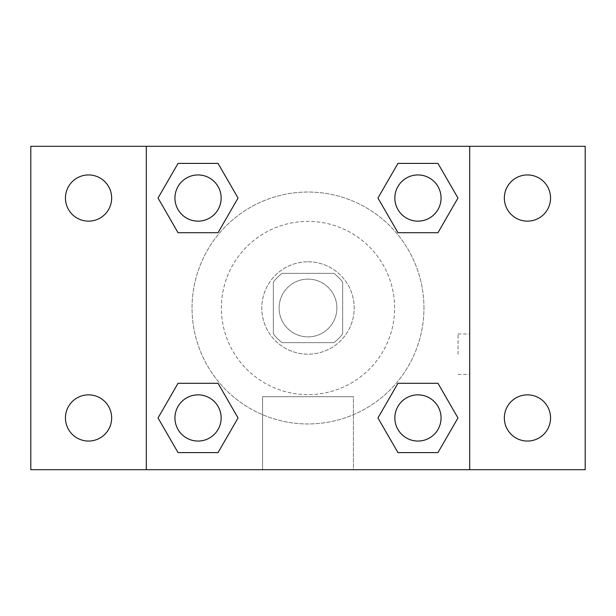 <?xml version="1.0" encoding="UTF-8"?>
<svg xmlns="http://www.w3.org/2000/svg" width="616" height="616" viewBox="0 0 616 616"><rect width="100%" height="100%" fill="white"/><g stroke="black" fill="none" stroke-linecap="round" stroke-linejoin="round"><path stroke-width="0.46" stroke-dasharray="3.08 2.31" d="M336.875 308A28.875 28.875 0 0 0 293.562 282.99A28.875 28.875 0 0 0 293.562 333.01A28.875 28.875 0 0 0 336.875 308A28.875 28.875 0 0 0 293.562 282.99A28.875 28.875 0 0 0 293.562 333.01A28.875 28.875 0 0 0 336.875 308M333.872 342.65L282.128 342.65A43.243 43.243 0 0 1 273.35 333.872L273.35 282.128A43.243 43.243 0 0 1 282.128 273.35L333.872 273.35A43.243 43.243 0 0 1 342.65 282.128L342.65 333.872A43.243 43.243 0 0 1 333.872 342.65L282.128 342.65A43.243 43.243 0 0 1 273.35 333.872L273.35 282.128A43.243 43.243 0 0 1 282.128 273.35L333.872 273.35A43.243 43.243 0 0 1 342.65 282.128L342.65 333.872A43.243 43.243 0 0 1 333.872 342.65M308 261.8A46.2 46.2 0 0 1 348.009 331.1A46.2 46.2 0 0 1 267.991 331.1A46.2 46.2 0 0 1 308 261.8A46.2 46.2 0 0 0 261.8 308A46.2 46.2 0 0 0 308 354.2A46.2 46.2 0 0 0 354.2 308A46.2 46.2 0 0 0 308 261.8M394.625 308A86.625 86.625 0 0 0 264.688 232.979A86.625 86.625 0 0 0 264.688 383.021A86.625 86.625 0 0 0 394.625 308A86.625 86.625 0 0 0 264.688 232.979A86.625 86.625 0 0 0 264.688 383.021A86.625 86.625 0 0 0 394.625 308M88.55 441.056A23.1 23.1 0 0 0 108.555 406.406A23.1 23.1 0 0 0 68.545 406.406A23.1 23.1 0 0 0 88.55 441.056M527.45 441.056A23.1 23.1 0 0 0 547.455 406.406A23.1 23.1 0 0 0 507.445 406.406A23.1 23.1 0 0 0 527.45 441.056M527.45 221.144A23.1 23.1 0 0 0 547.455 186.494A23.1 23.1 0 0 0 507.445 186.494A23.1 23.1 0 0 0 527.45 221.144M88.55 221.144A23.1 23.1 0 0 0 108.555 186.494A23.1 23.1 0 0 0 68.545 186.494A23.1 23.1 0 0 0 88.55 221.144M30.8 146.3L585.2 146.3L585.2 469.7L30.8 469.7L30.8 146.3M146.3 146.3L469.7 146.3L469.7 469.7L146.3 469.7L146.3 146.3L469.7 146.3L469.7 469.7L146.3 469.7L146.3 146.3L146.3 469.7M328.213 146.3L287.788 146.315L328.213 146.3M353.422 469.7L262.578 469.7L353.422 469.7L262.578 469.7L353.422 469.7L353.422 396.704L262.578 396.704L353.422 396.704L262.578 396.704L353.422 396.704L353.422 469.7M423.962 308A115.962 115.962 0 0 0 250.019 207.577A115.962 115.962 0 0 0 250.019 408.423A115.962 115.962 0 0 0 423.962 308A115.962 115.962 0 0 0 250.019 207.577A115.962 115.962 0 0 0 250.019 408.423A115.962 115.962 0 0 0 423.962 308M221.144 417.956A23.1 23.1 0 0 0 186.494 397.951A23.1 23.1 0 0 0 186.494 437.961A23.1 23.1 0 0 0 221.144 417.956A23.1 23.1 0 0 0 186.494 397.951A23.1 23.1 0 0 0 186.494 437.961A23.1 23.1 0 0 0 221.144 417.956A23.1 23.1 0 0 0 186.494 397.951A23.1 23.1 0 0 0 186.494 437.961A23.1 23.1 0 0 0 221.144 417.956M441.056 198.044A23.1 23.1 0 0 0 406.406 178.039A23.1 23.1 0 0 0 406.406 218.049A23.1 23.1 0 0 0 441.056 198.044A23.1 23.1 0 0 0 406.406 178.039A23.1 23.1 0 0 0 406.406 218.049A23.1 23.1 0 0 0 441.056 198.044A23.1 23.1 0 0 0 406.406 178.039A23.1 23.1 0 0 0 406.406 218.049A23.1 23.1 0 0 0 441.056 198.044M221.144 198.044A23.1 23.1 0 0 0 186.494 178.039A23.1 23.1 0 0 0 186.494 218.049A23.1 23.1 0 0 0 221.144 198.044A23.1 23.1 0 0 0 186.494 178.039A23.1 23.1 0 0 0 186.494 218.049A23.1 23.1 0 0 0 221.144 198.044A23.1 23.1 0 0 0 186.494 178.039A23.1 23.1 0 0 0 186.494 218.049A23.1 23.1 0 0 0 221.144 198.044M394.856 417.956A23.1 23.1 0 0 1 429.506 397.951A23.1 23.1 0 0 1 429.506 437.961A23.1 23.1 0 0 1 394.856 417.956A23.1 23.1 0 0 1 429.506 397.951A23.1 23.1 0 0 1 429.506 437.961A23.1 23.1 0 0 1 394.856 417.956M146.3 354.2L146.3 333.988L146.315 354.2M469.7 354.2L469.7 333.988L469.685 354.2M458.058 354.2L458.058 333.988L458.058 354.2M469.7 146.3L469.7 469.7M178.039 452.606L158.035 417.956L178.039 383.306L158.035 417.956L178.039 452.606M218.049 383.306L238.053 417.956L218.049 452.606L238.053 417.956L218.049 383.306M397.951 232.694L377.947 198.044L397.951 163.394L377.947 198.044L397.951 232.694M437.961 163.394L457.965 198.044L437.961 232.694L457.965 198.044L437.961 163.394M178.039 232.694L158.035 198.044L178.039 163.394L158.035 198.044L178.039 232.694M218.049 163.394L238.053 198.044L218.049 232.694L238.053 198.044L218.049 163.394M397.951 452.606L377.947 417.956L397.951 383.306L377.947 417.956L397.951 452.606M437.961 383.306L457.965 417.956L437.961 452.606L457.965 417.956L437.961 383.306M441.056 417.956A23.1 23.1 0 0 0 406.406 397.951A23.1 23.1 0 0 0 406.406 437.961A23.1 23.1 0 0 0 441.056 417.956M458.058 374.413L469.7 374.413M458.058 333.988L469.7 333.988M262.578 396.704L262.578 469.7L262.578 396.704"/><path stroke-width="0.92" d="M30.8 146.3L585.2 146.3L585.2 469.7L30.8 469.7L30.8 146.3M527.45 174.944A23.1 23.1 0 0 1 550.55 198.044A23.1 23.1 0 0 1 527.45 221.144A23.1 23.1 0 0 1 504.35 198.044A23.1 23.1 0 0 1 527.45 174.944M527.45 394.856A23.1 23.1 0 0 1 550.55 417.956A23.1 23.1 0 0 1 527.45 441.056A23.1 23.1 0 0 1 504.35 417.956A23.1 23.1 0 0 1 527.45 394.856M88.55 394.856A23.1 23.1 0 0 1 111.65 417.956A23.1 23.1 0 0 1 88.55 441.056A23.1 23.1 0 0 1 65.45 417.956A23.1 23.1 0 0 1 88.55 394.856M88.55 174.944A23.1 23.1 0 0 1 111.65 198.044A23.1 23.1 0 0 1 88.55 221.144A23.1 23.1 0 0 1 65.45 198.044A23.1 23.1 0 0 1 88.55 174.944M178.039 383.306L218.049 383.306L238.053 417.956L218.049 452.606L178.039 452.606L158.035 417.956L178.039 383.306L218.049 383.306L178.039 383.306M397.951 163.394L437.961 163.394L457.965 198.044L437.961 232.694L397.951 232.694L377.947 198.044L397.951 163.394L437.961 163.394L397.951 163.394M146.3 469.7L146.3 146.3M469.7 146.3L469.7 469.7M178.039 163.394L218.049 163.394L238.053 198.044L218.049 232.694L178.039 232.694L158.035 198.044L178.039 163.394L218.049 163.394L178.039 163.394M397.951 383.306L437.961 383.306L457.965 417.956L437.961 452.606L397.951 452.606L377.947 417.956L397.951 383.306L437.961 383.306L397.951 383.306M437.961 452.606L397.951 452.606L437.961 452.606M441.056 417.956A23.1 23.1 0 0 0 406.406 397.951A23.1 23.1 0 0 0 406.406 437.961A23.1 23.1 0 0 0 441.056 417.956M218.049 452.606L178.039 452.606L218.049 452.606M221.144 417.956A23.1 23.1 0 0 0 186.494 397.951A23.1 23.1 0 0 0 186.494 437.961A23.1 23.1 0 0 0 221.144 417.956M437.961 232.694L397.951 232.694L437.961 232.694M441.056 198.044A23.1 23.1 0 0 0 406.406 178.039A23.1 23.1 0 0 0 406.406 218.049A23.1 23.1 0 0 0 441.056 198.044M218.049 232.694L178.039 232.694L218.049 232.694M221.144 198.044A23.1 23.1 0 0 0 186.494 178.039A23.1 23.1 0 0 0 186.494 218.049A23.1 23.1 0 0 0 221.144 198.044"/></g></svg>
